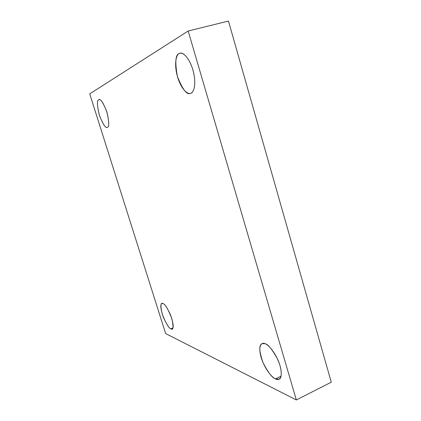 <?xml version="1.0" encoding="UTF-8"?>
<svg xmlns="http://www.w3.org/2000/svg" width="421" height="421" viewBox="0 0 421 421"><rect width="100%" height="100%" fill="white"/><g stroke="black" fill="none" stroke-linecap="round" stroke-linejoin="round"><path stroke-width="0.63" d="M190.845 93.225C193.207 92.82 196.675 85.973 193.423 71.802C189.703 57.445 182.409 51.772 179.967 53.278L179.114 53.63C181.13 51.599 188.166 54.777 192.844 69.67C197.002 84.789 193.371 92.999 190.845 93.225C188.661 94.83 181.967 91.068 177.594 77.132C173.589 62.987 176.62 54.293 179.114 53.63C175.483 54.635 174.894 62.192 177.352 76.296C182.572 89.557 186.956 95.235 190.497 93.346L190.845 93.225M107.344 127.247C109.255 127.31 109.181 122.469 107.118 112.728C103.455 102.982 100.745 98.656 98.988 99.745L98.714 99.861C100.203 98.146 102.908 102.108 106.818 111.744C109.192 122.085 109.365 127.253 107.344 127.247C105.792 128.626 103.145 124.663 99.409 115.365C97.046 105.355 96.814 100.187 98.714 99.861C96.851 100.156 97.046 105.197 99.288 114.98C102.929 124.321 105.582 128.421 107.234 127.284L107.344 127.247M172.926 327.922L170.884 328.79L172.131 328.917C173.952 328.269 173.431 323.623 170.563 314.971C167.021 307.441 164.479 303.652 162.938 303.599C164.953 303.804 167.9 308.725 171.768 318.344C173.673 327.08 173.373 330.559 170.884 328.79C168.826 328.327 165.948 323.46 162.253 314.187C160.327 305.667 160.559 302.136 162.938 303.599L161.885 303.541C160.085 304.109 160.543 308.604 163.253 317.029C166.7 324.586 169.242 328.506 170.884 328.79L172.926 327.922M281.075 376.19L275.508 378.905L279.091 379.21C281.965 378.595 282.423 369.512 277.518 359.018C272.124 349.246 267.982 344.152 265.083 343.736C267.682 344.178 275.792 352.193 280.012 365.623C283.607 378.753 278.544 380.905 275.508 378.905C272.75 378.074 265.077 369.98 261.115 357.366C257.61 344.946 262.041 342.026 265.083 343.736L262.057 343.625C258.747 345.194 259.115 351.614 263.146 362.897C268.293 372.732 272.413 378.069 275.508 378.905L281.075 376.19M296.347 399.95L165.632 333.553L89.731 93.872L188.166 31.017L228.456 21.05L188.166 31.017L296.347 399.95L331.269 382.2L296.347 399.95L188.166 31.017L89.731 93.872L165.632 333.553L296.347 399.95M331.269 382.2L228.456 21.05L331.269 382.2"/></g></svg>
